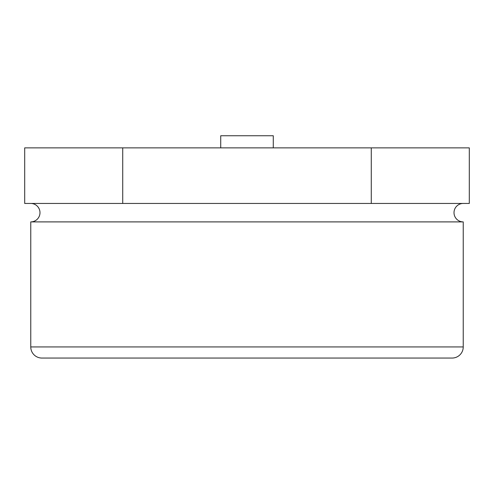 <?xml version="1.0" encoding="UTF-8"?>
<svg xmlns="http://www.w3.org/2000/svg" width="494" height="494" viewBox="0 0 494 494"><rect width="100%" height="100%" fill="white"/><g stroke="black" fill="none" stroke-linecap="round" stroke-linejoin="round"><path stroke-width="0.74" d="M371.266 147.873L122.734 147.873L122.734 203.448L469.3 203.448L469.3 147.873L371.266 147.873L371.266 203.448M122.734 203.448L24.7 203.448L24.7 147.873L122.734 147.873M273.275 147.873L273.275 135.751L220.725 135.751L220.725 147.873M463.236 203.448A9.225 9.225 0 0 0 454.011 212.673A9.225 9.225 0 0 0 463.236 221.899L463.236 346.936A11.115 11.115 0 0 1 452.121 358.051L41.879 358.051A11.115 11.115 0 0 1 30.764 346.936L30.764 221.899L463.236 221.899M30.764 203.448A9.225 9.225 0 0 1 39.989 212.673A9.225 9.225 0 0 1 30.764 221.899M418.714 358.051L75.286 358.051M30.764 346.936L463.236 346.936"/></g></svg>
